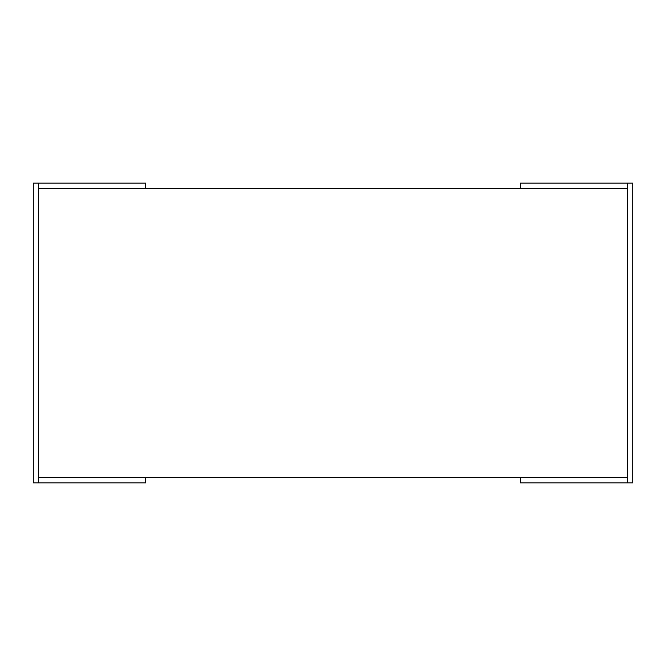 <?xml version="1.0" encoding="UTF-8"?>
<svg xmlns="http://www.w3.org/2000/svg" width="666" height="666" viewBox="0 0 666 666"><rect width="100%" height="100%" fill="white"/><g stroke="black" fill="none" stroke-linecap="round" stroke-linejoin="round"><path stroke-width="1" d="M627.455 477.605L627.455 188.395L38.545 188.395L38.545 477.605L627.455 477.605M520.312 188.395L520.312 183.15L632.7 183.15L632.7 482.85L520.312 482.85L520.312 477.605M627.455 482.85L627.455 183.15M145.688 477.605L145.688 482.85L33.3 482.85L33.3 183.15L145.688 183.15L145.688 188.395M38.545 183.15L38.545 482.85"/></g></svg>
